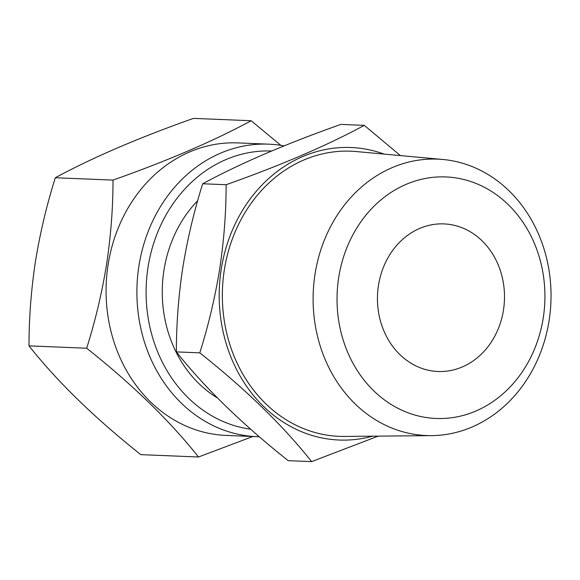 <?xml version="1.0" encoding="UTF-8"?>
<svg xmlns="http://www.w3.org/2000/svg" width="580" height="580" viewBox="0 0 580 580"><rect width="100%" height="100%" fill="white"/><g stroke="black" fill="none" stroke-linecap="round" stroke-linejoin="round"><path stroke-width="0.87" d="M198.505 456.997L140.824 454.64C94.801 418.115 57.529 381.858 29 345.868C29 318.123 31.146 290.007 35.431 261.529C40.143 232.703 46.777 204.776 55.332 177.741C92.423 157.644 138.475 137.851 193.481 118.378L251.162 120.734C214.063 140.838 168.012 160.624 113.006 180.097C113.035 207.481 110.889 235.596 106.568 264.437C101.942 292.9 95.316 320.834 86.674 348.225C132.704 384.757 169.976 421.015 198.505 456.997L252.837 436.508M250.669 429.229A139.664 120.089 -87.7 0 1 148.038 267.199A139.664 120.089 -87.7 0 1 271.643 151.003M259.303 436.747A146.377 125.86 -87.7 0 1 256.81 436.675A146.377 125.86 -87.7 0 1 138.932 265.937A146.377 125.86 -87.7 0 1 268.757 144.166A146.377 125.86 -87.7 0 1 284.048 145.885M256.81 436.675L225.982 435.413A146.377 125.86 -87.7 0 1 108.105 264.676A146.377 125.86 -87.7 0 1 237.938 142.905L268.757 144.166M280.843 145.341L251.162 120.734M549.115 320.472A138.323 118.936 92.3 0 0 442.852 159.471A138.323 118.936 92.3 0 0 315.027 274.202A138.323 118.936 92.3 0 0 431.563 435.623A138.323 118.936 92.3 0 0 549.115 320.472M442.852 159.471L356.192 151.547A142.702 122.699 92.3 0 0 224.329 269.918A142.702 122.699 92.3 0 0 344.549 436.443L431.563 435.623M543.242 317.912A120.865 103.929 92.3 0 0 459.635 178.567A120.865 103.929 92.3 0 0 338.705 277.486A120.865 103.929 92.3 0 0 422.32 416.839A120.865 103.929 92.3 0 0 543.242 317.912M378.479 285.345A73.856 63.51 92.3 0 0 437.958 371.497A73.856 63.51 92.3 0 0 503.469 310.053A73.856 63.51 92.3 0 0 443.99 223.902A73.856 63.51 92.3 0 0 378.479 285.345M384.112 154.099A146.377 125.86 92.3 0 0 221.219 269.301A146.377 125.86 92.3 0 0 372.585 436.182M400.432 155.592L364.276 125.36C327.178 145.457 281.126 165.242 226.12 184.723C226.149 212.12 224.003 240.236 219.682 269.062C215.057 297.525 208.43 325.452 199.788 352.85L176.363 351.893C176.363 324.14 178.51 296.032 182.801 267.554C187.507 238.743 194.14 210.815 202.695 183.766C239.794 163.661 285.846 143.876 340.851 124.403L364.276 125.36M197.693 200.68A120.857 103.921 92.3 0 0 163.944 270.345A120.857 103.921 92.3 0 0 217.427 397.952M199.788 352.85C245.819 389.376 283.091 425.633 311.619 461.622L288.195 460.665C242.172 424.132 204.892 387.875 176.363 351.893M226.12 184.723L202.695 183.766M311.619 461.622L378.174 436.131M29 345.868L86.674 348.225M55.332 177.741L113.006 180.097"/></g></svg>
